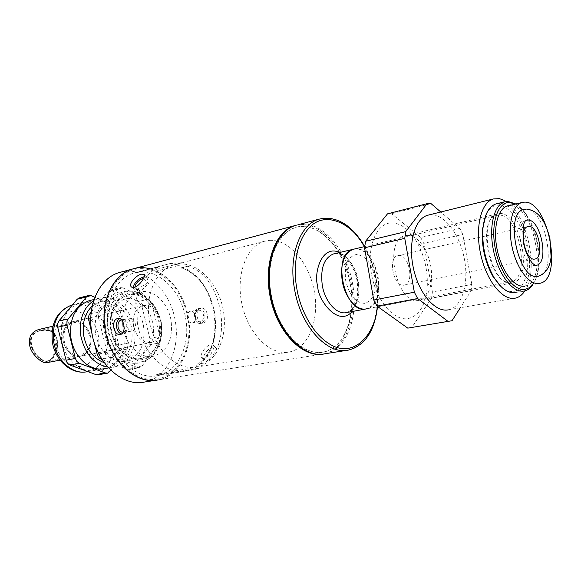 <?xml version="1.0" encoding="UTF-8"?>
<svg xmlns="http://www.w3.org/2000/svg" width="581" height="581" viewBox="0 0 581 581"><rect width="100%" height="100%" fill="white"/><g stroke="black" fill="none" stroke-linecap="round" stroke-linejoin="round"><path stroke-width="0.44" stroke-dasharray="2.9 2.18" d="M448.336 309.855L448.793 309.76C462.207 306.841 469.049 283.245 464.393 259.024C459.92 234.775 444.785 214.142 430.979 214.723L428.756 214.992M511.999 283.041L512.762 282.896C533.765 279.381 520.525 211.194 499.34 213.532L497.343 213.859C476.275 217.701 491.199 288.14 511.999 283.041M407.121 235.392C413.665 235.356 419.555 239.837 424.776 248.835C429.766 258.204 432.032 268.269 431.56 279.033C430.543 290.95 426.534 298.017 419.511 300.232L418.705 300.384C396.685 305.606 382.77 239.968 405.008 235.755L407.121 235.392M391.166 222.893C400.97 223.002 409.692 229.655 417.34 242.836C424.653 256.504 427.957 271.182 427.238 286.876C425.655 305.127 419.293 315.694 408.174 318.584C393.751 321.351 376.001 300.326 371.404 273.651C366.596 247.012 376.386 223.242 391.166 222.893M452.025 320.727L407.782 328.134M471.097 290.856L471.837 284.429L432.402 291.931L431.581 298.198L471.097 290.856L460.305 307.763M471.837 284.429L462.81 234.433L459.825 228.413L440.776 212.007M431.581 298.198L411.82 327.415M387.483 213.859L391.601 213.706L431.008 203.597M459.825 228.413L420.731 237.52L391.601 213.706M420.731 237.52L423.716 243.352L462.81 234.433M432.402 291.931L423.716 243.352M506.007 201.469C527.316 213.982 539.328 270.797 524.897 290.863M398.61 255.451C408.959 253.839 414.754 283.288 404.434 285.082L403.897 285.184C393.62 287.305 387.476 257.492 397.789 255.596L398.61 255.451M536.154 265.394L535.798 265.452C522.675 268.349 513.132 222.61 526.371 220.272M524.251 209.371L525.493 209.225C545.203 207.076 558.065 272.961 538.536 276.222M525.035 286.019L525.173 285.99C549.096 282.01 533.881 203.277 509.719 205.652L508.23 205.819M515.579 292.555L515.848 292.497C542.756 288.038 526.037 200.946 498.847 203.452L497.067 203.64M486.057 214.607C489.028 208.543 492.949 205.405 497.823 205.18C509.392 204.781 522.486 224.055 526.488 246.344C530.649 268.618 524.912 289.745 513.531 291.444C509.624 292.003 505.557 290.5 501.345 286.927M515.863 203.982L524.672 212.871C535.123 227.229 540.926 253.287 537.672 271.204C536.735 276.65 535.137 281.11 532.893 284.588M532.566 284.654C535.312 281.16 537.222 276.331 538.289 270.172C541.434 252.808 535.805 227.52 525.682 213.612C522.472 209.124 519.087 205.935 515.536 204.054M510.459 281.945C490.429 286.796 476.13 219.175 496.399 215.478L498.302 215.166C518.68 212.864 531.426 278.415 511.215 281.8L510.459 281.945M354.025 249.096L355.252 248.929C377.28 245.966 388.566 305.098 366.647 308.816L366.633 308.816C376.466 304.851 380.286 294.233 378.108 276.955C375.37 260.034 363.161 246.155 353.204 249.293M270.717 293.95C272.286 303.812 276.207 314.706 282.482 326.631C287.363 334.358 293.332 341.025 300.384 346.639C307.952 351.091 315.636 353.023 323.428 352.42C330.836 350.132 337.082 345.731 342.173 339.21C346.378 331.969 349.297 324.292 350.917 316.166C352.391 304.088 352.282 293.579 350.583 284.632C349.13 275.663 345.63 265.568 340.074 254.369C331.933 239.619 317.226 226.118 301.437 226.074C293.783 227.273 287.087 230.846 281.357 236.808C276.505 243.751 273.048 251.471 270.971 259.954C268.974 272.779 268.894 284.109 270.717 293.95M374.883 277.319C371.477 262.961 365.267 255.364 356.24 254.522C347.598 256.795 344.075 265.473 345.688 280.565C349.334 295.446 355.717 303.042 364.839 303.355C373.242 300.551 376.59 291.873 374.883 277.319M212.922 347.089C207.417 347.983 201.041 358.433 204.207 359.995L206.654 360.285C212.515 359.792 219.952 350.234 215.638 347.576L212.922 347.089M204.352 357.969L201.912 357.685C198.796 356.189 205.144 345.695 210.649 344.765L213.372 345.259L214.433 346.806L210.671 354.759L204.352 357.969M157.887 379.945L158.003 379.923C180.146 375.747 193.647 347.01 188.622 318.388C183.894 289.723 161.547 266.011 139.12 267.776L134.458 268.502M296.259 225.239L301.169 224.542C323.196 223.569 345.797 251.595 351.461 284.436C357.409 317.248 345.404 349.704 323.82 353.945L323.479 354.011M133.209 287.566L134.24 289.708L136.796 289.992L142.679 285.852C146.949 284.102 148.395 281.444 147.008 277.878L146.412 276.781L144.023 276.745M121.64 333.915L123.441 333.988C129.592 333.116 127.174 316.935 121.168 318.061L119.657 318.584M200.641 323.37L200.365 323.421C194.279 324.539 191.977 309.615 198.143 308.634L198.506 308.569C205.5 307.356 207.584 322.404 200.641 323.37M200.706 308.315C194.512 309.31 196.814 324.198 202.922 323.065L203.197 323.021C210.119 322.048 208.027 307.044 201.07 308.257L200.706 308.315M157.72 378.965C136.012 383.424 110.797 360.242 105.851 329.325C100.586 298.452 117.166 270.056 139.28 268.749C161.344 266.984 183.342 290.34 187.968 318.555C192.885 346.734 179.522 374.97 157.72 378.965M323.363 352.028C302.483 356.523 276.926 329.369 270.986 293.913C264.733 258.501 280.049 226.931 301.503 226.459C322.883 225.464 344.882 252.706 350.365 284.661C356.117 316.572 344.359 348.07 323.363 352.028M179.028 263.97C198.84 262.409 218.892 284.211 223.365 310.574C228.101 336.9 216.393 363.227 196.886 367.039L196.451 367.119C177.859 370.787 156.129 351.44 150.159 324.351C143.957 297.319 155.229 270.078 173.523 264.987L179.028 263.97M269.635 240.367C289.236 239.176 309.412 263.106 314.35 291.56C319.543 319.971 308.584 348.15 289.353 351.984L288.924 352.064C270.608 355.754 248.603 334.467 242.132 304.996C235.428 275.583 246.155 246.366 264.202 241.333L269.635 240.367M195.87 367.461L197.133 364.708C211.971 353.829 217.81 336.486 214.65 312.687C209.756 289.149 198.441 274.079 180.706 267.485L178.643 265.459C197.431 272.184 209.421 287.98 214.6 312.825C217.926 337.953 211.68 356.168 195.87 367.461L175.84 370.722L172.143 372.552L199.668 368.107L194.236 369.756L187.837 370.25L160.291 374.694L156.093 374.266L176.13 371.012C158.431 368.289 141.176 347.365 137.341 322.789L136.76 302.962L135.576 303.238L136.804 296.121L137.98 295.838L140.319 288.22L137.726 288.859L135.693 288.648L134.923 287.21M130.485 318.628L121.625 319.724C123.964 319.775 125.496 321.591 126.237 325.171C126.709 329.18 125.692 331.562 123.194 332.303L132.047 331.097C134.625 330.349 135.736 327.974 135.366 323.98C134.552 320.451 132.926 318.664 130.485 318.628C127.885 319.376 126.774 321.743 127.145 325.738C127.951 329.282 129.585 331.068 132.047 331.097M108.444 328.984C112.801 358.216 137.123 380.439 157.516 375.66C177.939 372.101 190.583 345.216 185.731 318.853C181.337 289.432 155.999 265.953 133.964 273.063C115.888 277.863 103.825 303.079 108.444 328.984M195.31 316.856C196.022 320.175 197.555 321.852 199.922 321.874C202.573 321.14 203.771 318.896 203.524 315.142C202.667 311.837 200.982 310.181 198.462 310.181C195.935 310.893 194.882 313.115 195.31 316.856M187.293 317.901C186.951 314.125 188.077 311.874 190.677 311.147C193.11 311.169 194.722 312.847 195.514 316.18C195.848 319.949 194.729 322.201 192.151 322.934C189.696 322.92 188.077 321.242 187.293 317.901M323.82 353.945L158.003 379.923C180.197 376.132 193.894 346.988 188.636 318.468C184.816 294.72 168.766 273.491 150.145 268.807M144.516 382.037C166.703 378.253 180.48 349.421 175.302 321.249C170.727 290.74 144.792 265.989 121.262 272.024M161.068 323.13C158.09 304.778 143.522 289.861 129.265 291.335C114.973 292.519 104.587 310.726 107.913 330.153C111.022 349.609 126.912 364.447 141.03 361.876C155.2 359.588 164.249 341.454 161.068 323.13M110.789 329.667C107.652 311.336 117.413 294.131 130.907 292.984C144.364 291.568 158.141 305.671 160.966 323.043C163.973 340.386 155.403 357.526 142.025 359.654C128.699 362.057 113.723 348.019 110.789 329.667M143.681 278.219L146.092 277.602C149.666 272.816 153.856 269.293 158.657 267.035L139.019 272.191L142.89 270.717L169.935 263.6L181.853 262.706L154.88 269.744L159.005 270.543L178.643 265.459M143.609 278.372L149.382 284.254C144.916 285.148 138.924 293.267 141.706 294.698L143.667 294.85L137.726 288.859M187.438 266.272C222.654 274.762 234.84 345.884 203.829 363.096L197.046 364.214C228.101 347.075 216.001 276.36 180.793 267.979L187.438 266.272M40.387 329.115C45.42 328.12 49.857 329.158 53.699 332.23C59.001 339.645 59.066 347.787 53.895 356.647C52.014 360.002 49.872 361.97 47.468 362.551M53.147 333.16C49.53 330.407 45.042 329.674 39.682 330.974C25.339 333.349 29.914 350.481 38.702 357.838C41.738 360.503 44.592 361.52 47.264 360.903C53.866 360.452 60.642 341.011 53.147 333.16M53.888 333C50.264 330.24 45.776 329.507 40.409 330.807C26.065 333.182 30.648 350.321 39.435 357.693C42.471 360.358 45.325 361.375 47.998 360.757C54.592 360.314 61.383 340.851 53.888 333M65.166 327.742C67.055 324.568 69.582 322.549 72.741 321.685C84.768 317.851 96.097 337.91 88.777 349.74C86.823 353.168 84.122 355.303 80.694 356.138C68.827 359.639 57.635 339.398 65.166 327.742M32.151 336.138C26.058 346.443 41.759 363.437 47.969 361.215C50.119 360.699 52.065 358.876 53.808 355.761C62.058 344.765 56.248 325.781 40.648 330.306C36.959 331.243 34.126 333.189 32.151 336.138M87.949 348.97C86.133 352.144 83.635 354.12 80.454 354.897C69.429 358.157 59.037 339.369 66.023 328.541C67.781 325.585 70.134 323.704 73.075 322.898C84.238 319.354 94.747 337.989 87.949 348.97M79.43 297.842L82.001 298.111L107.274 308.831L110.891 313.5L118.706 344.961L117.718 350.873L100.687 373.118L98.131 374.781M117.718 350.873L127.166 349.072L128.278 343.749L128.14 343.11L118.706 344.961M90.433 300.384C105.277 296.818 121.669 311.895 124.465 330.814C127.631 348.259 118.735 365.986 104.849 368.579M93.73 300.566L99.031 298.256C114.13 293.616 131.488 309.048 134.385 328.737C137.588 346.341 128.721 364.229 114.82 366.822L107.79 367.083M92.285 305.984L100.092 301.692C113.615 297.574 129.178 311.409 131.778 329.086C133.594 347.206 127.755 358.6 114.268 363.278L104.275 362.711M95.451 333.022C93.737 315.163 99.191 303.769 111.821 298.837C125.351 294.712 140.958 308.736 143.594 326.609C145.453 344.925 139.636 356.436 126.15 361.142C113.251 364.36 98.073 350.801 95.451 333.022M91.275 311.982L107.979 291.509L110.034 290.115L112.852 290.355L138.271 301.561L141.924 306.383L149.942 338.817L148.983 344.896L132.04 367.715L129.483 369.422L127.261 369.218L102.154 359.624M148.983 344.896L159.02 342.979L160.102 337.503L159.964 336.842L149.942 338.817M61.593 340.023C59.807 320.77 65.907 308.424 79.88 302.991C94.957 298.365 112.235 313.457 115.053 332.782C118.19 350.067 109.264 367.657 95.393 370.25C81.093 373.736 64.389 359.196 61.593 340.023M90.73 336.973C91.696 347.06 88.348 353.451 80.694 356.138C71.783 356.894 65.907 351.759 63.068 340.735C62.145 330.8 65.37 324.445 72.741 321.685C81.87 320.712 87.869 325.81 90.73 336.973M161.278 322.135C162.389 332.92 159.107 339.711 151.43 342.485C142.468 343.182 136.477 337.612 133.456 325.781C132.395 315.142 135.562 308.395 142.955 305.548C152.135 304.647 158.243 310.174 161.278 322.135M112.852 290.355L122.758 287.856L119.94 287.617L117.885 289.018L107.979 291.509M91.101 313.551L99.663 311.547L117.885 289.018M99.663 311.547L98.4 314.444L98.538 317.938L90.781 319.703M98.872 353.923L107.1 352.347L98.538 317.938M93.999 341.86L92.168 334.511M107.1 352.347L108.596 355.456L111.044 357.322L101.791 359.043M127.261 369.218L137.334 367.49L111.044 357.322M137.334 367.49L139.556 367.693L142.105 365.979L132.04 367.715M159.02 342.979L142.105 365.979M141.924 306.383L151.881 304.103L159.964 336.842M151.881 304.103L148.213 299.23L138.271 301.561M122.758 287.856L148.213 299.23M127.166 349.072L110.978 370.395M110.891 313.5L120.267 311.351L116.643 306.637L107.274 308.831M120.267 311.351L128.14 343.11M94.885 297.298L116.643 306.637M110.92 329.725C109.148 311.59 114.58 300.043 127.217 295.09C140.755 290.95 156.405 305.221 159.1 323.356C161.017 341.94 155.236 353.597 141.742 358.339C128.844 361.571 113.593 347.772 110.92 329.725M122.903 327.168C121.095 308.823 126.505 297.167 139.135 292.185C152.68 288.038 168.367 302.505 171.104 320.843C173.065 339.631 167.306 351.403 153.827 356.168C140.922 359.407 125.627 345.426 122.903 327.168M352.166 311.518C358.397 300.864 360.256 290.827 357.765 281.407C356.502 273.295 351.149 258.269 339.689 252.481M334.257 253.766C342.674 251.58 354.548 264.834 357.184 281.407C359.08 298.757 355.594 309.136 346.719 312.534C356.625 308.591 360.525 298.111 358.412 281.095C355.797 264.929 344.199 251.5 334.293 253.759M346.755 350.35L348.651 350.052C370.126 346.276 381.986 312.796 375.689 279.483C369.727 242.386 342.158 211.382 319.027 219.16M364.447 246.635C370.845 258.865 374.709 269.758 376.038 279.33C377.614 287.101 377.991 296.274 377.171 306.848M325.04 353.749C346.683 349.965 358.833 317.001 352.667 284.283C346.98 248.893 320.785 219.044 297.792 224.84M87.375 371.658C101.239 369.073 110.179 351.607 107.071 334.46C104.311 315.519 87.462 300.638 72.502 304.807M54.912 341.846C52.377 326.856 60.889 312.6 72.567 311.46C84.216 310.094 96.105 321.576 98.392 335.927C100.847 350.256 93.185 364.454 81.58 366.262C70.01 368.289 57.279 356.865 54.912 341.846M110.158 371.484L100.687 373.118M82.001 298.111L91.319 295.765M419.511 300.232L512.762 282.896M424.776 248.835L417.34 242.836M431.56 279.033L427.238 286.876M405.008 235.755L497.343 213.859M515.478 298.104L448.793 309.76M404.434 285.082L534.767 259.068M524.694 290.914L515.848 292.497M525.682 213.612L524.672 212.871M538.289 270.172L537.672 271.204M525.173 285.99L539.851 283.317M526.248 209.109L526.611 209.095M397.789 255.596L527.897 226.554M496.399 215.478L364.737 246.569M511.215 281.8L365.812 308.969M377.497 306.79C378.347 297.871 377.948 288.721 376.306 279.33C374.164 267.398 370.308 256.453 364.745 246.518M201.912 357.685L204.207 359.995M131.698 287.152L134.24 289.708M123.157 334.031L120.18 334.445M202.922 323.065L200.365 323.421M201.07 308.257L198.506 308.569M121.168 318.061L118.183 318.424M144.32 274.646L146.412 276.781M213.372 345.259L215.638 347.576M289.353 351.984L196.886 367.039M264.202 241.333L173.523 264.987M194.236 369.756L157.516 375.66M198.462 310.181L190.677 311.147M158.003 379.923L156.049 380.228M199.922 321.874L192.151 322.934M169.935 263.6L133.964 273.063M135.693 288.648L141.706 294.698M39.682 330.974L40.409 330.807M142.955 305.548L52.936 326.231M47.264 360.903L47.998 360.757M151.43 342.485L60.097 360.118M80.454 354.897L47.969 361.215M73.075 322.898L40.648 330.306M94.093 299.476L99.031 298.256M100.092 301.692L111.821 298.837M72.487 304.814L79.88 302.991M87.753 371.593L95.393 370.25M110.034 290.115L119.94 287.617M129.483 369.422L139.556 367.693M114.268 363.278L126.15 361.142M108.56 367.926L114.82 366.822M127.217 295.09L139.135 292.185M141.742 358.339L153.827 356.168M153.021 324.488C153.972 330.524 153.631 336.174 151.99 341.446C149.201 349.29 144.669 354.011 138.38 355.594C127.842 358.499 114.021 346.385 111.523 329.761C109.155 316.478 114.341 302.302 125.358 298.932C129.955 297.973 134.429 298.75 138.786 301.256L145.744 307.589C149.44 312.396 151.866 318.032 153.021 324.488M139.534 362.856C124.24 366.48 107.035 350.96 104.093 330.959C100.905 313.188 109.598 295.359 123.223 291.887C139.36 287.043 157.124 303.18 160.087 323.334C163.406 341.381 154.372 360.046 139.534 362.856"/><path stroke-width="0.87" d="M524.897 290.863C522.304 294.821 519.16 297.232 515.478 298.104L514.766 298.242C502.289 300.588 486.268 280.456 480.632 254.006C474.844 227.592 481.061 202.304 493.327 198.949L499.239 198.651L502.609 199.661L506.007 201.469M428.756 214.992L427.58 215.282C414.769 218.768 407.884 243.069 413.411 268.19C418.778 293.354 435.024 312.331 448.053 309.905L448.336 309.855M377.054 306.143L373.743 300.028L414.347 292.207L417.666 298.532L377.054 306.143L407.782 328.134L452.025 320.727L460.305 307.763M417.666 298.532L448.074 321.431M440.776 212.007L431.008 203.597L426.962 203.699L387.483 213.859L365.602 241.268L405.741 231.63L426.962 203.699M405.741 231.63L404.754 238.355L364.534 247.818L365.602 241.268M414.347 292.207L404.754 238.355M373.743 300.028L364.534 247.818M534.629 259.09L535.13 259.003C544.629 257.39 538.195 225.065 528.645 226.423L527.897 226.554C518.368 228.224 525.166 261.058 534.629 259.09M536.416 265.335L536.176 265.394C535.421 265.59 534.026 264.689 531.993 262.677C528.093 258.051 524.585 249.264 523.583 243.105C522.326 229.045 523.256 221.434 526.371 220.272L527.483 220.083C540.766 218.362 549.611 263.113 536.416 265.335L536.154 265.394M526.611 209.095C540.207 210.794 546.075 223.917 549.931 238.53L551.1 257.049C550.265 263.796 548.188 272.22 538.536 276.222L537.795 276.36C518.441 281.081 504.054 213.038 523.663 209.516L524.251 209.371M508.23 205.819L507.336 206.037C497.561 208.659 492.695 228.943 497.292 250.164C501.759 271.414 514.446 287.842 524.411 286.135L525.035 286.019M539.095 283.463C529.247 285.148 516.603 268.516 512.093 247.041C507.453 225.595 512.188 205.137 521.847 202.537L524.2 202.166C548.101 199.886 563.497 279.388 539.851 283.317L539.095 283.463M515.536 204.054L509.13 202.435C497.59 202.435 490.647 223.663 495.114 247.782C499.406 271.923 513.793 291.408 525.006 289.382L529.051 287.856L532.566 284.654M532.893 284.588C530.627 288.038 527.897 290.144 524.694 290.914L523.946 291.059C512.849 293.049 498.636 274.82 493.61 251.079C488.454 227.374 493.901 204.708 504.795 201.752L507.569 201.316L515.863 203.982M497.067 203.64L496.058 203.887C488.803 206.422 484.431 214.643 482.934 228.544C481.925 245.959 485.542 262.147 493.792 277.108C500.684 288.278 507.787 293.449 515.093 292.642L515.579 292.555M501.345 286.927L492.913 276.411C484.932 261.951 481.438 246.308 482.412 229.48L486.057 214.607M364.737 246.569L353.204 249.293C343.814 253.316 340.154 263.868 342.209 280.95C344.954 297.966 357.068 311.474 366.647 308.816L365.827 308.969C344.141 313.994 331.337 253.498 353.204 249.293L354.025 249.096M120.463 334.395L120.18 334.445C113.164 335.709 110.862 319.586 117.82 318.49L118.183 318.424C124.232 317.299 126.636 333.53 120.463 334.395M141.503 274.181L143.899 274.21C146.724 275.263 139.658 286.113 134.24 287.421L131.698 287.152C127.638 284.784 135.736 275.176 141.503 274.181M134.458 268.502L132.548 269.01C111.959 274.849 99.111 304.669 105.982 334.046C112.591 363.481 136.978 384.179 157.887 379.945M323.479 354.011C303.108 358.15 278.241 333.479 270.681 299.251C262.881 265.089 274.675 231.369 294.734 225.653L296.259 225.239M144.023 276.745C138.096 278.815 134.494 282.417 133.209 287.566M119.657 318.584C114.501 321.075 115.931 332.877 121.64 333.915M123.114 332.31C120.587 332.23 118.894 330.436 118.023 326.929C117.725 323.145 118.807 320.763 121.284 319.79M150.145 268.807C144.161 267.253 138.3 267.318 132.548 269.01C113.099 274.254 100.085 301.452 105.067 329.427C109.773 361.012 136.019 385 158.003 379.923M121.262 272.024L119.352 272.54C99.91 277.776 86.859 304.676 91.769 332.288C96.381 363.459 122.533 387.091 144.516 382.037L156.049 380.228M134.923 287.21C135.758 283.063 138.619 280.078 143.507 278.27L143.681 278.219M60.097 360.118L47.468 362.551C44.664 363.19 41.556 361.941 38.135 358.804C30.161 351.774 27.641 344.017 30.575 335.535C32.681 332.376 35.688 330.298 39.595 329.296L40.387 329.115M108.56 367.926L104.849 368.579C90.542 372.08 73.78 357.38 70.947 338.026C69.132 318.591 75.21 306.143 89.205 300.689L90.433 300.384M107.79 367.083C93.795 364.105 84.804 353.72 80.817 335.912C78.907 319.673 83.214 307.886 93.73 300.566M104.275 362.711C93.461 358.586 86.591 349.53 83.679 335.535C82.03 322.956 84.899 313.101 92.285 305.984M92.168 334.511L88.348 318.206L89.031 314.975L91.275 311.982M102.154 359.624L99.54 358.324L97.579 355.688L93.999 341.86M110.978 370.395L107.594 373.162L105.386 372.973L79.248 363.241L69.836 364.991L68.042 363.873L66.437 361.614L57.701 327.234L57.584 323.886L58.855 321.09L77.142 299.266L79.43 297.842M107.369 373.205L98.131 374.781L95.923 374.6L69.836 364.991M65.958 360.235L75.356 358.433L76.823 361.44L79.248 363.241M75.356 358.433L67.026 325.113L57.701 327.234M58.855 321.09L68.18 318.911L66.909 321.729L67.026 325.113M68.18 318.911L86.453 296.92L77.142 299.266M94.885 297.298L91.319 295.765L88.508 295.547L86.453 296.92M339.689 252.481C321.053 243.926 313.573 274.363 317.72 285.968C317.291 298.99 337.939 327.953 352.166 311.518M334.293 253.759L333.465 253.948C324.002 257.964 320.269 268.386 322.259 285.198C324.946 301.946 337.06 315.192 346.719 312.534L365.812 308.969M297.792 224.84L319.027 219.16C300.181 224.215 288.365 255.524 294.465 288.742C300.45 326.217 327.444 355.361 348.651 350.052C365.028 345.419 374.643 330.996 377.497 306.79M377.171 306.848C376.103 329.964 357.954 356.407 334.373 346.574C311.336 336.254 299.375 305.657 296.797 288.35C293.637 271.799 294.24 242.488 310.537 226.358C327.314 210.162 353.647 225.428 364.447 246.635M270.869 293.812C276.687 330.553 303.66 359.043 325.04 353.749C303.071 359.058 276.106 330.487 270.332 293.95C264.399 261.552 276.44 230.613 295.925 225.341C276.934 230.432 264.907 261.247 270.869 293.812M72.502 304.807L71.986 304.938C58.02 310.356 51.912 322.615 53.67 341.715C56.437 360.728 73.097 375.137 87.375 371.658C71.87 375.224 55.035 360.692 52.377 342.049C50.532 323.152 57.069 310.784 71.986 304.938L72.487 304.814M89.735 313.871L91.101 313.551M90.781 319.703L88.602 320.196M97.085 354.265L98.872 353.923M101.791 359.043L101.014 359.189M95.923 374.6L105.386 372.973M493.327 198.949L427.58 215.282M534.767 259.068L535.13 259.003M526.248 209.109L523.663 209.516M507.336 206.037L521.847 202.537M504.795 201.752L496.058 203.887M492.913 276.411L493.792 277.108M482.412 229.48L482.934 228.544M334.257 253.766L353.204 249.293M325.04 353.749L346.755 350.35M364.745 246.518C351.708 224.615 336.472 215.493 319.027 219.16M119.352 272.54L294.734 225.653M143.899 274.21L144.32 274.646M52.936 326.231L39.595 329.296M89.205 300.689L94.093 299.476M87.375 371.658L87.753 371.593M79.198 297.9L88.508 295.547"/></g></svg>
